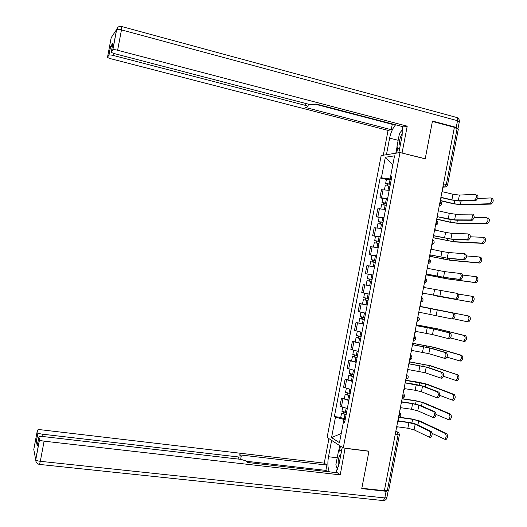 <?xml version="1.0" encoding="UTF-8"?>
<svg xmlns="http://www.w3.org/2000/svg" width="527" height="527" viewBox="0 0 527 527"><rect width="100%" height="100%" fill="white"/><g stroke="black" fill="none" stroke-linecap="round" stroke-linejoin="round"><path stroke-width="0.79" d="M399.993 152.54L381.173 155.551L327.109 437.443L343.261 447.95L399.993 152.54L425.203 158.851L432.397 121.434L454.393 127.31L384.374 490.723L361.832 488.259L368.966 451.158L343.261 447.95M399.374 434.999L388.682 490.466L387.305 490.729L398.043 434.999L397.404 431.956L395.849 431.139M384.433 490.413L387.305 490.729M454.34 127.587L458.345 129.049L447.568 184.97M389.203 190.313L381.482 189.727L379.941 197.763L387.648 198.422M382.78 198.415L379.941 197.763M385.527 209.469L377.833 208.718L376.291 216.755L383.972 217.572M379.137 217.381L376.291 216.755M381.851 228.619L374.19 227.704L372.655 235.734L380.296 236.715M375.501 236.34L372.655 235.734M378.175 247.756L370.553 246.676L369.012 254.706L376.627 255.845M376.588 256.03L369.012 254.706M374.506 266.879L366.911 265.641L365.376 273.665L372.951 274.969M368.426 274.264L365.376 273.665M370.837 285.983L363.274 284.6L361.739 292.617L369.275 294.112M367.167 305.107L359.638 303.545L358.103 311.556L365.613 313.19M362.8 304.125L359.638 303.545M363.498 324.204L356.008 322.478L354.467 330.488L361.95 332.287M363.531 324.033L356.008 322.478M359.836 343.294L352.372 341.41L350.837 349.414L358.288 351.371M355.244 341.891L352.372 341.41M356.173 362.378L348.742 360.323L347.207 368.327L354.625 370.448M351.614 360.784L348.742 360.323M352.51 381.449L345.119 379.236L343.584 387.233L350.962 389.512M347.991 379.671L345.119 379.236M348.854 400.507L341.489 398.129L339.955 406.126L347.306 408.57M344.368 398.55L341.489 398.129M390.527 176.894L390.132 178.943L391.337 179.226M390.132 178.943L381.396 177.823L385.342 157.257L394.545 155.84L390.5 176.888L391.66 177.54M344.816 421.541L343.485 421.791L344.638 422.456L391.811 176.749L390.5 176.888M343.485 421.791L339.474 442.687L331.555 437.601L335.475 417.173L343.966 419.426L343.512 421.784M381.396 177.823L380.151 177.948L334.381 416.541L335.475 417.173M345.185 419.591L343.966 419.426M386.416 179.443L380.151 177.948M340.745 417.417L334.381 416.541M385.342 157.257L392.826 164.78M341.239 433.484L331.555 437.601M476.961 194.641C478.595 196.301 478.279 198.238 476.006 200.458L474.57 200.115C476.83 197.895 477.152 195.958 475.519 194.298L459.392 195.089L452.976 194.239L442.687 191.788L442.384 189.648M441.554 197.658L451.079 199.904L459.709 201.064L475.835 200.484M440.532 199.259L441.6 197.441L451.889 199.871L458.306 200.734L474.392 200.135M492.139 198.297C493.825 199.957 493.509 201.887 491.197 204.074L489.774 203.732C492.086 201.545 492.396 199.614 490.716 197.954L477.693 198.481M390.355 184.312L387.2 183.877L388.004 184.219L387.305 184.279L385.626 183.561L386.449 179.292M390.395 184.114L385.626 183.561M391.245 179.707L386.469 179.167M387.707 185.761L388.063 183.89M489.596 203.758L460.407 204.595L454.195 203.751L440.295 200.491M390 186.196L385.211 185.754M440.256 200.688L453.404 203.771L461.764 204.917L491.019 204.094M387.035 185.675L387.305 184.279M473.134 214.436C474.755 216.129 474.452 218.066 472.232 220.246L470.782 219.917C473.002 217.73 473.305 215.793 471.691 214.107L455.697 214.239L449.294 213.33L438.991 210.958L438.688 208.824M436.837 218.428L437.871 216.795L447.41 218.955L456.013 220.2L472.008 220.273M437.871 216.795L454.61 219.884L470.565 219.943M469.313 234.225C470.907 235.944 470.624 237.881 468.45 240.029L467.001 239.706C469.175 237.558 469.458 235.622 467.871 233.902L452.008 233.375L445.618 232.407L435.302 230.121L434.992 227.993M434.189 235.898L452.324 239.33L468.187 240.055M433.148 237.591L434.215 235.767L450.921 239.021L466.744 239.739M386.436 154.707L389.624 138.114C390.823 132.382 392.819 127.942 395.619 124.794M398.834 152.725L402.121 135.61L402.292 126.539M457.858 128.568L456.217 127.402L432.469 121.058L425.223 158.726L401.745 152.982M402.075 152.929L407.213 126.177L403.787 126.935L315.89 103.944L313.703 104.715L308.703 104.254L114.965 53.754C112.449 53.043 111.237 52.423 111.316 51.89L112.758 49.907L116.572 29.624L111.204 37.628L107.554 57.048C107.482 57.555 108.667 58.148 111.111 58.826L388.07 130.4L391.238 129.701L392.266 124.332L393.102 124.135M383.307 155.208L388.07 130.4M425.223 158.726L424.887 158.772M407.213 126.177L117.633 50.243C115.222 49.65 113.621 49.512 112.85 49.828L112.758 49.907M114.003 53.477L113.615 55.533C111.269 54.96 109.721 54.828 108.99 55.118L107.554 57.048M112.969 43.089L110.558 46.402L112.389 46.185M113.615 55.533L305.502 105.4C307.379 105.92 308.183 106.362 307.9 106.724L305.66 107.528L391.238 129.701M315.192 104.188L392.266 124.332M395.83 153.205L397.101 146.592M402.648 129.22L401.87 130.459M397.76 147.567L396.706 153.067M345.086 448.181L340.238 474.867L44.103 441.171L40.316 461.309L384.815 497.936L386.093 491.289L361.759 488.628L368.94 451.283L345.337 448.339M342.267 447.304L339.032 464.168L335.804 472.587M337.208 457.785L328.492 456.731C327.445 462.785 327.722 467.824 329.322 471.843M328.492 456.731L331.628 440.381M328.94 438.635L324.243 463.134L326.892 465.077L239.429 454.834L241.182 456.534C241.307 457.008 240.398 457.159 238.467 456.968L42.41 434.182L41.982 436.442M327.524 471.639L325.87 470.394L326.892 465.077M324.243 463.134L41.35 429.821C38.84 429.584 37.522 429.736 37.391 430.276L33.781 449.505L35.704 459.702L39.479 439.637L38.899 437.041C39.031 436.461 40.388 436.29 42.977 436.534L240.971 459.379L245.753 460.842L247.479 462.475L337.379 472.765L340.238 474.867M37.391 430.276L37.984 432.819C38.55 433.405 40.026 433.859 42.41 434.182M37.904 442.344L36.297 441.415L37.265 445.73M39.479 439.637L39.532 439.749C40.124 440.374 41.653 440.849 44.103 441.171M386.093 491.289L388.089 490.762M325.87 470.394L246.175 461.237M337.036 468.457L337.306 469.913M338.532 451.646L339.691 445.625M340.442 446.112L339.493 451.033M402.529 132.83C399.703 137.659 398.906 142.007 400.151 145.874M399.374 149.931L396.983 146.427L399.512 133.272L402.661 129.523M341.068 453.563C338.492 456.613 337.636 460.927 338.492 466.514M337.418 469.649L335.864 464.801L338.367 451.751L341.839 449.531M488.338 217.961C490.005 219.654 489.702 221.577 487.442 223.731L486.013 223.408C488.272 221.248 488.575 219.324 486.915 217.631L474.069 217.644M386.699 203.369L383.544 202.902L384.354 203.211L383.669 203.238L381.976 202.592L382.8 198.304M386.732 203.205L381.976 202.592M387.576 198.798L382.819 198.205M384.038 204.858L384.407 202.941M485.789 223.435L456.83 223.125L450.631 222.216L436.718 219.061M386.331 205.286L381.561 204.759M436.685 219.225L449.854 222.21L458.194 223.428L487.218 223.758M383.373 204.759L383.669 203.238M484.537 237.618C486.177 239.344 485.894 241.267 483.681 243.388L482.258 243.072C484.465 240.944 484.748 239.021 483.107 237.302L470.367 236.801M383.043 222.414L378.327 221.617L379.15 217.308M383.07 222.289L378.327 221.617M383.913 217.888L379.17 217.229M380.375 223.935L380.751 221.992M481.988 243.099L453.26 241.636L433.141 237.631M382.668 224.37L377.912 223.764M433.115 237.756L454.617 241.933L483.417 243.408M379.717 223.83L380.026 222.19M464.261 253.731L465.493 254.001C467.067 255.753 466.797 257.683 464.669 259.798L463.226 259.495C465.341 257.374 465.618 255.443 464.05 253.691L448.319 252.505L441.942 251.471L431.613 249.271L431.303 247.15M430.506 255.009L448.635 258.447L464.373 259.824M429.459 256.741L430.526 254.916L447.225 258.144L462.923 259.521M460.361 273.493L461.678 273.763C463.233 275.549 462.969 277.479 460.894 279.56L459.445 279.27C461.52 277.182 461.777 275.252 460.229 273.467L444.63 271.629L427.924 268.408L427.614 266.3M426.824 274.106L444.953 277.551L460.552 279.587M425.77 275.885L426.837 274.053L443.536 277.268L459.103 279.297M456.415 293.229L457.864 293.519C459.392 295.331 459.149 297.268 457.12 299.316L455.664 299.033C457.693 296.984 457.943 295.048 456.415 293.229L424.235 287.538L423.925 285.436M423.148 293.196L456.738 299.343M422.081 295.015L423.148 293.183L455.288 299.059M479.524 257.005L480.736 257.262C482.363 259.014 482.093 260.937 479.926 263.026L478.496 262.723C480.657 260.634 480.927 258.711 479.313 256.959L466.573 255.944M379.387 241.458L374.677 240.628L375.507 236.3M379.407 241.366L374.677 240.628M380.25 236.959L375.52 236.241M376.719 243.006L377.095 241.023M478.193 262.749L449.689 260.147L429.953 256.267M379.005 243.441L374.269 242.749M429.887 256.346L451.053 260.43L479.616 263.052M376.054 242.894L376.39 241.135M475.644 276.629L476.942 276.899C478.542 278.684 478.285 280.601 476.171 282.663L474.741 282.373C476.856 280.311 477.113 278.388 475.512 276.603L462.673 275.054M375.731 260.483L371.028 259.633L371.871 255.246M375.744 260.43L371.028 259.633M373.057 262.071L373.445 260.055M474.392 282.393L446.119 278.645L426.6 274.857M375.349 262.505L370.626 261.735M426.58 274.91L447.482 278.921L475.822 282.683M372.398 261.952L372.76 260.068M471.718 296.24L473.147 296.523C474.728 298.335 474.484 300.258 472.416 302.287L470.986 302.011C473.048 299.982 473.292 298.058 471.718 296.24L458.589 294.112M372.082 279.501L367.385 278.625L368.221 274.257M372.088 279.481L367.385 278.625M372.932 275.087L368.228 274.244M369.401 281.122L369.796 279.066M470.598 302.03L435.645 295.851L472.027 302.307M371.687 281.556L366.99 280.693L366.146 285.074M368.742 281.003L369.124 278.994M420.553 306.648L454.05 313.262C455.559 315.106 455.328 317.043 453.345 319.066L451.889 318.795C453.866 316.767 454.103 314.836 452.594 312.992L420.553 306.661L420.243 304.566M418.398 314.138L419.466 312.3L451.474 318.815M420.592 306.457L469.353 316.141C470.914 317.985 470.683 319.902 468.661 321.905L467.232 321.641C469.247 319.639 469.478 317.715 467.923 315.871L420.592 306.47M368.432 298.526L363.742 297.597M367.187 304.995L366.015 304.771L366.858 300.377L368.03 300.601L364.915 299.975L365.758 300.113L366.146 298.091M366.858 300.377L363.347 299.672L365.099 299.975L365.481 297.966M366.015 304.771L362.504 304.053L363.347 299.672M365.751 300.146L365.099 299.975M466.803 321.654L453.787 318.828M416.877 325.719L434.986 329.191L450.236 332.998C451.731 334.869 451.507 336.806 449.571 338.802L447.785 338.578M433.569 328.934L432.483 334.566L448.115 338.545C450.045 336.549 450.269 334.612 448.787 332.735L433.569 328.934L416.87 325.772L416.561 323.683M414.716 333.255L415.783 331.411L432.483 334.566M416.949 324.922L437.838 328.888L465.565 335.745C467.1 337.616 466.882 339.54 464.913 341.516L463.141 341.292M450.493 338.011L463.477 341.259C465.446 339.283 465.664 337.359 464.129 335.488L436.475 328.637L416.956 324.975M364.776 317.564L360.106 316.549M364.388 319.586L361.272 318.947L362.121 319.052L362.49 317.129M364.374 319.639L359.704 318.651L361.469 318.881L361.832 316.99M362.102 319.145L361.469 318.881M413.208 344.783L431.31 348.261L446.428 352.721C447.897 354.625 447.686 356.562 445.796 358.531L444.057 358.327M429.887 348.018L428.807 353.643L444.34 358.281C446.224 356.318 446.435 354.381 444.972 352.471L429.887 348.018L413.188 344.875L412.878 342.794M411.034 352.359L412.101 350.508L428.807 353.643M413.148 343.354L434.281 347.339L461.777 355.336C463.292 357.24 463.088 359.17 461.158 361.114L459.432 360.909M447.008 357.161L459.722 360.87C461.645 358.92 461.85 356.996 460.334 355.093L432.911 347.102L413.175 343.452M361.12 336.588L356.469 335.495M360.745 338.571L357.629 337.906L358.485 337.985L358.834 336.154M360.725 338.663L356.061 337.609L357.84 337.774L358.182 336.009M359.882 343.051L355.231 341.931M358.459 338.13L357.84 337.774M409.532 363.841L427.628 367.319L442.621 372.431C444.07 374.374 443.872 376.311 442.021 378.248L441.501 378.248M426.211 367.088L425.124 372.714L440.565 378.017C442.403 376.074 442.608 374.137 441.165 372.2L426.211 367.088L409.512 363.973L409.196 361.891L429.347 365.56L457.989 374.921C459.485 376.858 459.294 378.781 457.41 380.705L456.869 380.698M407.351 371.456L408.425 369.598L425.124 372.714M443.418 376.278L455.967 380.474C457.844 378.551 458.042 376.627 456.547 374.69M357.471 355.606L352.833 354.427M357.095 357.556L353.992 356.858L354.855 356.904L355.185 355.165M357.075 357.681L352.425 356.568L354.216 356.66L354.533 355.02M356.232 362.069L351.601 360.857M409.222 361.759L430.717 365.784L457.989 374.921M354.816 357.108L354.216 356.66M405.862 382.885L415.507 384.381L423.952 386.377L438.813 392.134C440.243 394.104 440.052 396.047 438.253 397.957L437.693 397.944M422.535 386.153L421.448 391.772L436.791 397.74C438.589 395.823 438.78 393.88 437.357 391.91L422.535 386.153L405.83 383.057L405.52 380.981M403.675 390.54L404.749 388.682L415.177 390.27L421.448 391.772M405.665 380.217L418.978 382.299L427.16 384.223L454.202 394.499C455.677 396.462 455.499 398.392 453.661 400.283L453.088 400.27M439.749 395.362L452.219 400.065C454.05 398.168 454.234 396.245 452.759 394.275L425.79 384.012L405.632 380.382M353.821 374.618L349.203 373.353M353.452 376.528L350.356 375.804L351.226 375.817L351.535 374.177M353.426 376.686L348.788 375.514L350.593 375.54L350.883 374.018M352.583 381.074L347.972 379.783M351.173 376.08L350.593 375.54M402.2 401.917L411.851 403.333L420.276 405.415L435.012 411.831C436.415 413.827 436.237 415.77 434.479 417.661L433.892 417.634M418.86 405.21L417.773 410.823L433.016 417.45C434.775 415.566 434.953 413.616 433.55 411.62L418.86 405.21L412.595 403.662L402.154 402.127L401.837 400.059M400 409.611L401.073 407.753L411.515 409.262L417.773 410.823M402.108 398.669L415.434 400.645L423.603 402.648L450.42 414.064C451.876 416.06 451.705 417.99 449.913 419.861L449.307 419.828M435.994 414.4L448.464 419.65C450.256 417.779 450.427 415.849 448.978 413.853L422.232 402.45L416.159 400.961L402.068 398.867M350.172 393.616L345.574 392.272M349.816 395.487L346.726 394.736L347.596 394.716L347.892 393.168M349.776 395.685L345.152 394.446L346.97 394.407L347.24 393.01M348.933 400.065L344.342 398.695M347.53 395.039L346.97 394.407M398.531 420.941L408.201 422.285C411.712 422.832 414.512 423.55 416.607 424.452L431.211 431.514C432.595 433.543 432.43 435.493 430.711 437.351L430.091 437.318M415.184 424.255L414.097 429.867L429.241 437.16C430.961 435.295 431.126 433.346 429.742 431.317L415.184 424.255L408.932 422.641L398.484 421.192L398.168 419.13M396.324 428.682L397.398 426.811L407.852 428.24L414.097 429.867M399.473 417.239L411.897 418.985L420.052 421.066L446.639 433.616C448.069 435.645 447.91 437.575 446.158 439.426L445.526 439.38M432.147 433.378L444.716 439.228C446.461 437.384 446.619 435.447 445.196 433.418L418.675 420.875L412.615 419.327L398.886 417.404M346.529 412.601L341.944 411.179M346.173 414.439L343.09 413.662L343.966 413.609L344.25 412.16M346.134 414.67L341.522 413.372L343.354 413.267L343.597 411.995M345.29 419.051L340.712 417.595M343.894 413.991L343.354 413.267M398.504 417.364L399.519 415.474L399.347 413.016M402.206 398.155L403.227 396.238L403.043 393.807M405.909 378.939L406.936 376.989L406.752 374.585M409.617 359.71L410.645 357.734L410.454 355.356M413.32 340.468L414.36 338.466L414.163 336.114M417.028 321.226L418.069 319.191L417.871 316.865M420.744 301.964L421.791 299.903L421.58 297.603M424.452 282.703L425.506 280.608L425.296 278.335M428.168 263.421L429.228 261.306L429.011 259.06M431.883 244.139L432.95 241.985L432.726 239.772M435.605 224.838L436.672 222.664L436.442 220.47M439.32 205.537L440.401 203.33L440.164 201.162M395.737 431.732L397.404 431.956L398.946 433.075L399.394 434.887L395.184 434.617M442.858 187.197L444.709 187.059L446.316 184.516L457.146 128.338M442.957 186.683L445.77 187.006M345.04 387.925L346.575 379.895M348.683 368.946L350.224 360.909M352.326 349.954L353.867 341.918M355.969 330.949L357.517 322.913M359.618 311.944L361.166 303.895M363.268 292.92L364.816 284.87M366.924 273.895L368.465 265.839M370.573 254.857L372.121 246.794M374.229 235.806L375.777 227.743M377.885 216.749L379.433 208.685M381.548 197.684L383.096 189.608M341.397 406.897L342.939 398.873M439.254 205.892L439.814 205.774M435.539 225.167L436.046 225.069M431.83 244.436L432.278 244.35M428.115 263.691L428.504 263.619M424.406 282.94L424.736 282.88M414.986 336.509C416.218 338.67 415.651 340.034 413.3 340.607L413.412 340.6M443.503 183.831L447.548 185.069C447.146 186.492 446.204 187.151 444.709 187.059L442.963 186.637M452.976 194.239L451.889 199.871M459.392 195.089L458.306 200.734M389.222 183.877L390.066 179.47M454.195 203.751L454.801 200.622M388.024 190.095L388.821 185.959M460.407 204.595L461.099 201.018M449.294 213.33L448.213 218.955M455.697 214.239L454.61 219.884M445.618 232.407L444.531 238.026M452.008 233.375L450.921 239.021M108.905 55.19L110.558 46.402M113.002 42.918L111.316 51.89M456.217 127.402L457.515 120.69L121.46 29.894L117.633 50.243M305.502 105.4L305.864 103.516M398.162 140.294L389.624 138.114M117.712 27.483L116.665 29.532C117.449 29.169 119.049 29.288 121.46 29.894L121.645 26.521C119.062 26.027 117.402 27.029 116.665 29.532L112.85 49.828M121.836 26.574L456.31 117.369C457.429 117.35 457.831 118.45 457.515 120.69L459.313 121.783L458.068 128.245M38.899 437.041L37.233 445.921M36.297 441.415L37.937 432.713M238.072 459.043L238.467 456.968M39.532 439.749L35.757 459.834C35.764 462.35 37.009 463.879 39.485 464.425L40.316 461.309C37.858 460.993 36.343 460.499 35.757 459.834L35.704 459.702M388.129 491.138L386.897 497.514L384.815 497.936L383.32 500.591L39.294 464.399M386.858 497.758C386.377 499.583 385.197 500.525 383.32 500.591L382.543 500.505M385.553 202.974L386.403 198.567M450.631 222.216L451.125 219.667M384.348 209.252L385.158 205.056M456.83 223.125L457.396 220.207M381.891 222.058L382.734 217.658M447.074 240.668L447.456 238.705M380.672 228.395L381.489 224.14M453.26 241.636L453.694 239.39M441.942 251.471L440.855 257.09M448.319 252.505L447.225 258.144M438.266 270.529L437.186 276.148M444.63 271.629L443.536 277.268M434.591 289.573L433.51 295.192M440.941 290.739L439.854 296.372M378.228 241.135L379.071 236.735M443.517 259.119L443.78 257.736M377.003 247.532L377.833 243.21M449.689 260.147L449.992 258.566M374.565 260.2L375.415 255.799M439.959 277.558L440.117 276.754M373.327 266.662L374.17 262.275M446.119 278.645L446.297 277.729M370.909 279.257L371.752 274.863M369.664 285.733L370.514 281.332M452.594 312.992L454.05 313.262M430.921 308.611L429.841 314.224M437.252 309.843L436.172 315.475M467.923 315.871L469.353 316.141M367.253 298.302L368.096 293.908M448.787 332.735L450.236 332.998M427.252 327.642L426.172 333.248M464.129 335.488L465.565 335.745M363.597 317.34L364.44 312.966M430.203 328.156L430.348 327.392M362.359 323.809L363.202 319.415M436.303 329.52L436.475 328.637M444.972 352.471L446.428 352.721M423.583 346.661L422.502 352.267M460.334 355.093L461.777 355.336M359.948 336.371L360.771 332.056M426.541 347.141L426.798 345.798M358.703 342.833L359.546 338.446M432.614 348.643L432.911 347.102M441.165 372.2L442.621 372.431M419.92 365.672L418.84 371.272M356.292 355.389L357.108 351.14M422.878 366.113L423.253 364.19M355.053 361.851L355.896 357.464M428.925 367.76L429.347 365.56M437.357 391.91L438.813 392.134M416.258 384.67L415.177 390.27M452.759 394.275L454.202 394.499M352.642 374.401L353.446 370.217M419.222 385.079L419.703 382.582M351.404 380.856L352.247 376.469M425.236 386.871L425.79 384.012M433.55 411.62L435.012 411.831M412.595 403.662L411.515 409.262M448.978 413.853L450.42 414.064M348.999 393.399L349.79 389.282M415.566 404.038L416.159 400.961M347.761 399.855L348.597 395.467M421.554 405.968L422.232 402.45M429.742 431.317L431.211 431.514M408.932 422.641L407.852 428.24M445.196 433.418L446.639 433.616M345.35 412.391L346.127 408.339M411.91 422.983L412.615 419.327M344.111 418.84L344.954 414.459M417.865 425.058L418.675 420.875M439.261 205.846C442.001 204.845 442.344 203.284 440.289 201.169M435.546 225.121C438.227 224.206 438.609 222.677 436.699 220.536M431.837 244.39C434.452 243.546 434.874 242.051 433.102 239.89M428.122 263.652C430.684 262.874 431.139 261.405 429.498 259.238M424.413 282.9C426.916 282.189 427.404 280.746 425.882 278.572M420.704 302.142C423.155 301.484 423.675 300.067 422.259 297.9M417.002 321.378C419.406 320.765 419.947 319.375 418.629 317.208M409.591 359.822C411.91 359.289 412.496 357.945 411.343 355.791M405.895 379.032C408.175 378.531 408.774 377.207 407.694 375.059M402.193 398.234C404.44 397.76 405.052 396.456 404.044 394.315M398.498 417.424C400.711 416.976 401.337 415.691 400.388 413.557M476.006 200.458L474.57 200.115M491.197 204.074L489.774 203.732M384.46 189.634L385.23 185.636M472.232 220.246L470.782 219.917M468.45 240.029L467.001 239.706M459.353 121.539C459.472 119.754 458.734 118.45 457.14 117.626M307.946 106.461L308.387 104.175M108.99 55.118L110.644 46.323M240.648 459.34L241.129 456.817M37.984 432.819L36.343 441.527M487.442 223.731L486.013 223.408M380.797 208.751L381.581 204.667M483.681 243.388L482.258 243.072M377.128 227.855L377.925 223.685M464.669 259.798L463.226 259.495M460.894 279.56L459.445 279.27M457.12 299.316L455.664 299.033M479.926 263.026L478.496 262.723M373.465 246.952L374.282 242.697M476.171 282.663L474.741 282.373M369.802 266.036L370.633 261.702M472.416 302.287L470.986 302.011M453.345 319.066L451.889 318.795M468.661 321.905L467.232 321.641M363.742 297.61L364.579 293.229M449.571 338.802L448.115 338.545M464.913 341.516L463.477 341.259M360.099 316.582L360.929 312.248M358.861 323.025L359.704 318.651M445.796 358.531L444.34 358.281M461.158 361.114L459.722 360.87M356.456 335.547L357.273 331.299M355.224 341.99L356.061 337.609M442.021 378.248L440.565 378.017M457.41 380.705L455.967 380.474M352.82 354.5L353.617 350.343M351.588 360.942L352.425 356.568M438.253 397.957L436.791 397.74M453.661 400.283L452.219 400.065M349.184 373.445L349.968 369.374M347.952 379.881L348.788 375.514M434.479 417.661L433.016 417.45M449.913 419.861L448.464 419.65M345.547 392.384L346.311 388.399M344.315 398.814L345.152 394.446M430.711 437.351L429.241 437.16M446.158 439.426L444.716 439.228M341.918 411.31L342.662 407.417M340.686 417.74L341.522 413.372"/></g></svg>
